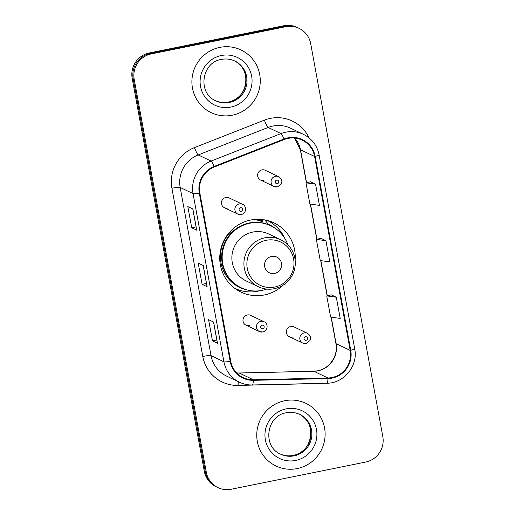 <?xml version="1.0" encoding="UTF-8"?>
<svg xmlns="http://www.w3.org/2000/svg" width="515" height="515" viewBox="0 0 515 515"><rect width="100%" height="100%" fill="white"/><g stroke="black" fill="none" stroke-linecap="round" stroke-linejoin="round"><path stroke-width="0.77" d="M295.127 259.985A38.335 37.614 115.5 0 0 273.993 222.898A38.335 37.614 115.5 0 0 250.625 220.04A38.335 37.614 115.5 0 0 220.092 252.929A38.335 37.614 115.5 0 0 241.007 292.102A38.335 37.614 115.5 0 0 264.375 294.96A38.335 37.614 115.5 0 0 283.128 285.168M236.391 289.482A38.335 37.614 115.5 0 0 240.396 290.486M262.74 331.975A5.427 5.324 -64.5 0 1 256.476 326.034A5.427 5.324 -64.5 0 1 264.105 321.778L250.651 315.367A5.427 5.324 115.5 0 0 243.022 319.622A5.427 5.324 115.5 0 0 249.292 325.564M241.181 214.517A5.427 5.324 -64.5 0 1 234.917 208.575A5.427 5.324 -64.5 0 1 242.546 204.32L229.098 197.908A5.427 5.324 115.5 0 0 221.469 202.163A5.427 5.324 115.5 0 0 227.733 208.105M306.116 343.511A5.427 5.324 -64.5 0 1 299.846 337.563A5.427 5.324 -64.5 0 1 307.474 333.308L294.026 326.903A5.427 5.324 115.5 0 0 286.398 331.151A5.427 5.324 115.5 0 0 292.662 337.1M277.373 186.9A5.427 5.324 -64.5 0 1 271.102 180.952A5.427 5.324 -64.5 0 1 278.731 176.703L265.283 170.291A5.427 5.324 115.5 0 0 257.655 174.54A5.427 5.324 115.5 0 0 263.918 180.488M257.803 219.3A35.078 34.421 -64.5 0 1 262.753 221.147M262.837 221.592A35.078 34.421 115.5 0 0 260.738 220.285M272.351 223.446A38.335 37.614 115.5 0 0 269.055 220.961M299.015 28.325L297.007 27.366A21.701 21.295 115.5 0 0 283.778 25.75L149.311 52.948A21.701 21.295 115.5 0 0 132.188 78.396L204.307 471.341A21.701 21.295 115.5 0 0 215.985 486.675L216.989 487.158A21.701 21.295 115.5 0 1 205.318 471.817A21.701 21.295 115.5 0 0 216.989 487.158L217.993 487.634A21.701 21.295 115.5 0 0 231.222 489.25L365.689 462.052A21.701 21.295 115.5 0 0 382.812 436.604L310.693 43.659A21.701 21.295 115.5 0 0 299.015 28.325A21.701 21.295 115.5 0 0 285.786 26.709L151.32 53.901A21.701 21.295 115.5 0 0 134.203 79.355L206.322 472.3A21.701 21.295 115.5 0 0 217.993 487.634M151.32 53.901L150.316 53.425A21.701 21.295 115.5 0 0 133.198 78.879L205.318 471.817L133.198 78.879A21.701 21.295 115.5 0 1 150.316 53.425L284.782 26.226L150.316 53.425L149.311 52.948M298.011 27.842A21.701 21.295 115.5 0 0 284.782 26.226A21.701 21.295 115.5 0 1 298.011 27.842M219.853 47.374A34.717 34.067 115.5 0 0 192.198 77.16A34.717 34.067 115.5 0 0 211.144 112.637A34.717 34.067 115.5 0 0 232.304 115.218A34.717 34.067 115.5 0 0 259.959 85.432A34.717 34.067 115.5 0 0 241.014 49.955A34.717 34.067 115.5 0 0 219.853 47.374A34.717 34.067 115.5 0 0 192.198 77.16A34.717 34.067 115.5 0 0 211.144 112.637A34.717 34.067 115.5 0 0 232.304 115.218A34.717 34.067 115.5 0 0 259.959 85.432A34.717 34.067 115.5 0 0 241.014 49.955A34.717 34.067 115.5 0 0 219.853 47.374M284.705 400.741A34.717 34.067 115.5 0 0 257.056 430.527A34.717 34.067 115.5 0 0 275.995 465.998A34.717 34.067 115.5 0 0 297.161 468.586A34.717 34.067 115.5 0 0 324.811 438.799A34.717 34.067 115.5 0 0 305.871 403.322A34.717 34.067 115.5 0 0 284.705 400.741A34.717 34.067 115.5 0 0 257.056 430.527A34.717 34.067 115.5 0 0 275.995 465.998A34.717 34.067 115.5 0 0 297.161 468.586A34.717 34.067 115.5 0 0 324.811 438.799A34.717 34.067 115.5 0 0 305.871 403.322A34.717 34.067 115.5 0 0 284.705 400.741M288.033 138.4A23.143 22.712 -64.5 0 1 302.144 140.125A23.143 22.712 -64.5 0 1 314.594 156.483L350.187 350.412A23.143 22.712 -64.5 0 1 327.971 378.004L253.335 379.761A23.143 22.712 -64.5 0 1 243.177 377.592A23.143 22.712 -64.5 0 1 230.726 361.234L199.852 193.028A23.143 22.712 -64.5 0 1 214.285 167.008L284.203 139.533A23.143 22.712 -64.5 0 1 288.033 138.4M287.93 137.833A23.722 23.278 115.5 0 0 284.003 138.992L214.086 166.474A23.722 23.278 115.5 0 0 199.292 193.138L230.166 361.343A23.722 23.278 115.5 0 0 253.341 380.334L327.978 378.577A23.722 23.278 115.5 0 0 350.747 350.297L315.154 156.373A23.722 23.278 115.5 0 0 287.93 137.833M336.308 297.232L326.735 295.893L330.63 317.092L340.203 318.437L336.308 297.232L331.287 294.87M315.553 184.158L305.987 182.812L309.876 204.017L319.448 205.356L315.553 184.158L310.532 181.795M325.931 240.698L316.358 239.353L320.253 260.558L329.825 261.897L325.931 240.698L320.909 238.336M196.743 230.173L191.715 227.778L187.827 206.579L192.855 208.974L196.743 230.173A5.787 0.663 -10.4 0 1 196.659 230.089A5.787 0.663 -10.4 0 0 196.659 230.089L192.777 208.936L196.659 230.089M217.497 343.254L212.47 340.853L208.581 319.654L213.609 322.049L217.497 343.254A5.787 0.663 -10.4 0 1 217.407 343.164A5.787 0.663 -10.4 0 0 217.407 343.164L213.532 322.01L217.407 343.164M207.12 286.713L202.092 284.319L198.204 263.114L203.232 265.508L207.12 286.713A5.787 0.663 -10.4 0 1 207.03 286.623L203.148 265.476M202.092 284.319L206.451 283.437M203.155 265.476L207.03 286.61A5.787 0.663 -10.4 0 0 207.03 286.623M212.47 340.853L216.821 339.977M191.715 227.778L196.073 226.896M316.358 239.353L320.954 238.323M305.987 182.812L310.577 181.782M326.735 295.893L331.332 294.863M274.643 273.407A8.678 8.517 115.5 0 0 281.493 263.229A8.678 8.517 115.5 0 0 271.527 256.451A8.678 8.517 115.5 0 0 264.684 266.628A8.678 8.517 115.5 0 0 274.643 273.407M280.752 239.739L268.701 233.997A26.04 25.55 115.5 0 0 252.833 232.059A26.04 25.55 115.5 0 0 232.091 254.397A26.04 25.55 115.5 0 0 246.299 281.003L258.343 286.746C263.455 289.134 268.791 289.784 274.353 288.709C282.709 286.81 288.838 282.001 292.732 274.295C295.166 269.088 295.868 263.667 294.831 258.034C293.016 249.672 288.323 243.576 280.752 239.739A26.04 25.55 115.5 0 0 264.877 237.801A26.04 25.55 115.5 0 0 244.142 260.139A26.04 25.55 115.5 0 0 258.343 286.746M287.846 244.773A34.357 33.713 115.5 0 0 270.774 225.77A34.357 33.713 115.5 0 0 249.833 223.214A34.357 33.713 115.5 0 0 222.467 252.685A34.357 33.713 115.5 0 0 241.207 287.795A34.357 33.713 115.5 0 0 262.154 290.351A34.357 33.713 115.5 0 0 266.725 289.089M270.774 225.77L270.272 225.531A34.357 33.713 115.5 0 0 249.331 222.969A34.357 33.713 115.5 0 0 221.965 252.447A34.357 33.713 115.5 0 0 240.705 287.557L241.207 287.795M254.075 219.512A34.357 33.713 115.5 0 1 262.92 222.036L258.202 219.776A34.357 33.713 115.5 0 0 257.178 219.306M259.805 290.743A37.608 36.906 -64.5 0 1 257.835 291.194A37.608 36.906 -64.5 0 1 234.904 288.394A37.608 36.906 -64.5 0 1 234.75 288.323L234.904 288.394M263.107 223.072L262.463 219.557M264.813 219.918L268.36 224.289A34.679 34.029 115.5 0 1 276.085 228.937M247.013 289.919A34.679 34.029 115.5 0 1 221.759 266.113A34.679 34.029 115.5 0 1 230.54 231.937L230.205 231.518M267.272 220.491L267.118 220.42A37.608 36.906 -64.5 0 1 267.272 220.491A37.608 36.906 -64.5 0 1 284.769 238.355M132.188 78.396L134.203 79.355M283.778 25.75L285.786 26.709M204.307 471.341L206.322 472.3M327.971 378.004L313.893 371.289A23.143 22.712 115.5 0 0 317.845 370.852A23.143 22.712 115.5 0 0 336.108 343.698L331.242 317.182M236.746 372.969A23.143 22.712 115.5 0 0 239.256 373.047L313.893 371.289A13.017 2.247 -91.3 0 0 313.699 371.244L317.601 370.806C329.523 368.785 338.49 355.543 335.909 343.499A13.017 1.487 -10.4 0 0 336.108 343.698L350.187 350.412M314.594 156.483L300.515 149.775A23.143 22.712 115.5 0 0 294.496 138.039M315.566 383.482A36.166 35.49 -64.5 0 1 312.747 383.662L238.11 385.42A36.166 35.49 -64.5 0 1 202.788 356.47L171.913 188.265A7.236 0.824 -10.4 0 1 180.173 187.447L193.048 193.582A28.93 28.389 -64.5 0 1 211.086 161.066L281.003 133.585A28.93 28.389 -64.5 0 1 285.786 132.175A28.93 28.389 -64.5 0 1 303.425 134.325L290.55 128.19A28.93 28.389 115.5 0 0 272.918 126.04A28.93 28.389 115.5 0 0 268.128 127.45L198.217 154.931A28.93 28.389 115.5 0 0 180.173 187.447L211.047 355.659A28.93 28.389 115.5 0 0 226.613 376.105L239.481 382.239A28.93 28.389 -64.5 0 1 223.916 361.794L193.048 193.582A7.236 0.824 -10.4 0 0 199.292 193.138M284.003 138.992A7.236 0.959 68.5 0 0 281.003 133.585L268.128 127.45A7.236 0.959 -111.5 0 1 264.382 120.137A36.166 35.49 -64.5 0 1 309.077 137.904M230.166 361.343A7.236 0.824 169.6 0 1 223.916 361.794L211.047 355.659A7.236 0.824 -10.4 0 0 202.788 356.47M253.341 380.334A7.236 1.249 88.7 0 1 252.286 384.975L326.922 383.218C344.039 383.372 358.343 365.637 354.693 348.816L319.1 154.886A7.236 0.824 169.6 0 1 315.154 156.373M171.913 188.265A36.166 35.49 -64.5 0 1 194.464 147.618A7.236 0.959 -111.5 0 0 198.217 154.931L211.086 161.066A7.236 0.959 68.5 0 1 214.086 166.474M327.978 378.577A7.236 1.249 88.7 0 1 326.922 383.218M350.747 350.297A7.236 0.824 -10.4 0 0 354.693 348.816M194.464 147.618L264.382 120.137M238.271 381.667A7.236 1.249 -91.3 0 0 238.11 385.42M253.335 379.761L239.256 373.047A13.017 2.247 -91.3 0 0 239.063 373.002L313.699 371.244M327.308 295.764L320.864 260.642M316.931 239.224L310.487 204.101M306.554 182.69L300.515 149.775A13.017 1.487 -10.4 0 1 300.316 149.575L294.451 138.033M215.405 100.625A22.048 21.63 115.5 0 0 228.396 102.06A22.048 21.63 115.5 0 0 245.925 83.391A22.048 21.63 115.5 0 0 234.37 60.834M215.837 100.837A22.048 21.63 115.5 0 0 229.278 102.479A22.048 21.63 115.5 0 0 246.84 83.565A22.048 21.63 115.5 0 0 234.808 61.034C230.566 59.051 226.111 58.51 221.45 59.412C201.397 62.257 197.329 93.434 215.837 100.837M230.81 107.081A26.387 25.892 115.5 0 0 251.629 76.13A26.387 25.892 115.5 0 0 221.347 55.517A26.387 25.892 115.5 0 0 200.528 86.462A26.387 25.892 115.5 0 0 230.81 107.081M274.727 287.042A23.922 23.471 115.5 0 0 293.601 258.981A23.922 23.471 115.5 0 0 266.146 240.293A23.922 23.471 115.5 0 0 247.277 268.354A23.922 23.471 115.5 0 0 274.727 287.042M280.257 453.985A22.048 21.63 115.5 0 0 293.254 455.427A22.048 21.63 115.5 0 0 310.777 436.759A22.048 21.63 115.5 0 0 299.221 414.195M280.694 454.204A22.048 21.63 115.5 0 0 294.129 455.846A22.048 21.63 115.5 0 0 311.691 436.926A22.048 21.63 115.5 0 0 299.666 414.401C295.417 412.418 290.962 411.871 286.308 412.773C266.249 415.618 262.18 446.801 280.694 454.204M295.661 460.442A26.387 25.892 115.5 0 0 316.48 429.497A26.387 25.892 115.5 0 0 286.198 408.878A26.387 25.892 115.5 0 0 265.386 439.829A26.387 25.892 115.5 0 0 295.661 460.442M276.703 180.128A1.809 1.777 115.5 0 0 275.274 182.252A1.809 1.777 115.5 0 0 277.353 183.662A1.809 1.777 115.5 0 0 278.776 181.544A1.809 1.777 115.5 0 0 276.703 180.128M305.447 336.739A1.809 1.777 115.5 0 0 304.017 338.864A1.809 1.777 115.5 0 0 306.097 340.273A1.809 1.777 115.5 0 0 307.519 338.155A1.809 1.777 115.5 0 0 305.447 336.739M241.162 211.285A1.809 1.777 115.5 0 0 242.591 209.161A1.809 1.777 115.5 0 0 240.518 207.751A1.809 1.777 115.5 0 0 239.089 209.869A1.809 1.777 115.5 0 0 241.162 211.285M262.721 328.744A1.809 1.777 115.5 0 0 264.15 326.619A1.809 1.777 115.5 0 0 262.071 325.21A1.809 1.777 115.5 0 0 260.648 327.328A1.809 1.777 115.5 0 0 262.721 328.744M239.481 382.239C243.531 384.151 247.799 385.065 252.286 384.975M319.1 154.886C317.143 145.488 311.916 138.632 303.425 134.325M236.713 372.937L239.063 373.002M335.909 343.499L331.074 317.156M327.154 295.797L320.697 260.616M316.776 239.263L310.32 204.082M306.399 182.722L300.316 149.575M233.932 60.616C252.44 68.019 248.372 99.202 228.319 102.047C223.658 102.948 219.203 102.401 214.961 100.419M298.784 413.983C317.292 421.386 313.229 452.563 293.17 455.408C288.509 456.309 284.061 455.769 279.812 453.786M260.616 180.083L274.064 186.494L277.437 186.906L281.28 183.881C281.602 181.917 283.366 180.398 278.731 176.703M289.359 336.694L302.807 343.106L306.18 343.518L310.024 340.492C310.345 338.529 312.116 337.01 307.474 333.308M242.546 204.32C246.492 205.582 247.007 213.229 241.252 214.53L237.879 214.118L224.424 207.706M264.105 321.778C268.051 323.04 268.566 330.688 262.811 331.988L259.431 331.576L245.983 325.165"/></g></svg>
